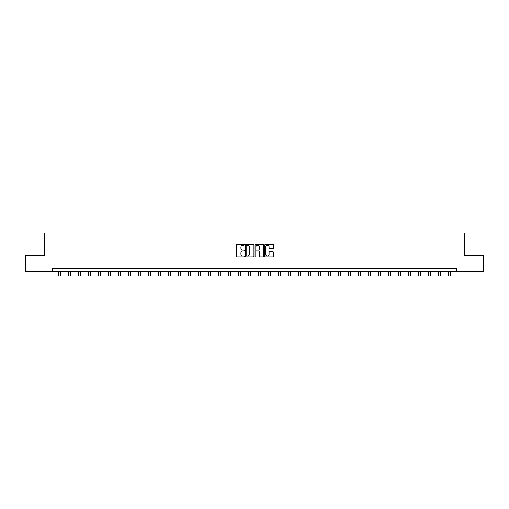 <?xml version="1.0" encoding="UTF-8"?>
<svg xmlns="http://www.w3.org/2000/svg" width="509" height="509" viewBox="0 0 509 509"><rect width="100%" height="100%" fill="white"/><g stroke="black" fill="none" stroke-linecap="round" stroke-linejoin="round"><path stroke-width="0.76" d="M244.244 244.714A0.439 0.439 0 0 0 243.805 244.275L237.118 244.275A0.63 0.63 0 0 0 236.488 244.905L236.488 256.231A0.63 0.63 0 0 0 237.118 256.86L243.805 256.86A0.439 0.439 0 0 0 244.244 256.421A0.439 0.439 0 0 0 243.805 255.976L242.939 255.976A2.011 2.011 0 0 1 240.922 253.966L240.922 253.024A2.011 2.011 0 0 1 242.939 251.007L243.805 251.007A0.439 0.439 0 0 0 244.244 250.568A0.439 0.439 0 0 0 243.805 250.129L242.939 250.129A2.011 2.011 0 0 1 240.922 248.112L240.922 247.17A2.011 2.011 0 0 1 242.939 245.153L243.805 245.153A0.439 0.439 0 0 0 244.244 244.714M272.888 248.71A0.63 0.63 0 0 0 273.518 248.08L273.518 244.905A0.63 0.63 0 0 0 272.888 244.275L265.463 244.275A0.63 0.63 0 0 0 264.833 244.905L264.833 256.231A0.63 0.63 0 0 0 265.463 256.86L272.888 256.86A0.63 0.63 0 0 0 273.518 256.231L273.518 252.394A0.63 0.63 0 0 0 272.888 251.764L269.713 251.764A0.63 0.63 0 0 0 269.083 252.394L269.083 254.296A1.686 1.686 0 0 1 267.397 255.976A1.686 1.686 0 0 1 265.717 254.296L265.717 246.84A1.686 1.686 0 0 1 267.397 245.153A1.686 1.686 0 0 1 269.083 246.84L269.083 248.08A0.63 0.63 0 0 0 269.713 248.71L272.888 248.71M52.694 271.399L25.45 271.399L25.45 255.378L44.557 255.378L44.557 232.937L464.443 232.937L464.443 255.378L483.55 255.378L483.55 271.399L456.306 271.399L456.306 268.198L52.694 268.198L52.694 271.399L456.306 271.399M253.946 244.905A0.63 0.63 0 0 0 253.323 244.275L245.898 244.275A0.63 0.63 0 0 0 245.268 244.905L245.268 256.231A0.63 0.63 0 0 0 245.898 256.86L253.323 256.86A0.63 0.63 0 0 0 253.946 256.231L253.946 244.905M255.677 244.275L263.102 244.275A0.63 0.63 0 0 1 263.732 244.905L263.732 256.231A0.63 0.63 0 0 1 263.102 256.86L259.927 256.86A0.63 0.63 0 0 1 259.297 256.231L259.297 251.637A0.63 0.63 0 0 0 258.667 251.007L256.561 251.007A0.63 0.63 0 0 0 255.932 251.637L255.932 256.421A0.439 0.439 0 0 1 255.493 256.86A0.439 0.439 0 0 1 255.054 256.421L255.054 244.905A0.63 0.63 0 0 1 255.677 244.275M246.585 245.153A0.439 0.439 0 0 0 246.146 245.599L246.146 255.537A0.439 0.439 0 0 0 246.585 255.976L247.501 255.976A2.011 2.011 0 0 0 249.512 253.966L249.512 247.17A2.011 2.011 0 0 0 247.501 245.153L246.585 245.153M259.297 246.871A1.686 1.686 0 0 0 257.618 245.185A1.686 1.686 0 0 0 255.932 246.871L255.932 249.499A0.63 0.63 0 0 0 256.561 250.129L258.667 250.129A0.63 0.63 0 0 0 259.297 249.499L259.297 246.871M58.688 271.399L58.688 276.063L60.291 276.063L60.291 271.399M68.69 271.399L68.69 276.063L70.293 276.063L70.293 271.399M78.691 271.399L78.691 276.063L80.295 276.063L80.295 271.399M88.693 271.399L88.693 276.063L90.29 276.063L90.29 271.399M98.689 271.399L98.689 276.063L100.292 276.063L100.292 271.399M108.691 271.399L108.691 276.063L110.294 276.063L110.294 271.399M118.692 271.399L118.692 276.063L120.296 276.063L120.296 271.399M128.694 271.399L128.694 276.063L130.298 276.063L130.298 271.399M138.69 271.399L138.69 276.063L140.293 276.063L140.293 271.399M148.692 271.399L148.692 276.063L150.295 276.063L150.295 271.399M158.693 271.399L158.693 276.063L160.297 276.063L160.297 271.399M168.695 271.399L168.695 276.063L170.299 276.063L170.299 271.399M178.697 271.399L178.697 276.063L180.301 276.063L180.301 271.399M188.693 271.399L188.693 276.063L190.296 276.063L190.296 271.399M198.695 271.399L198.695 276.063L200.298 276.063L200.298 271.399M208.696 271.399L208.696 276.063L210.3 276.063L210.3 271.399M218.698 271.399L218.698 276.063L220.302 276.063L220.302 271.399M228.7 271.399L228.7 276.063L230.297 276.063L230.297 271.399M238.696 271.399L238.696 276.063L240.299 276.063L240.299 271.399M248.697 271.399L248.697 276.063L250.301 276.063L250.301 271.399M258.699 271.399L258.699 276.063L260.303 276.063L260.303 271.399M268.701 271.399L268.701 276.063L270.304 276.063L270.304 271.399M278.703 271.399L278.703 276.063L280.3 276.063L280.3 271.399M288.698 271.399L288.698 276.063L290.302 276.063L290.302 271.399M298.7 271.399L298.7 276.063L300.304 276.063L300.304 271.399M308.702 271.399L308.702 276.063L310.305 276.063L310.305 271.399M318.704 271.399L318.704 276.063L320.307 276.063L320.307 271.399M328.699 271.399L328.699 276.063L330.303 276.063L330.303 271.399M338.701 271.399L338.701 276.063L340.305 276.063L340.305 271.399M348.703 271.399L348.703 276.063L350.307 276.063L350.307 271.399M358.705 271.399L358.705 276.063L360.308 276.063L360.308 271.399M368.707 271.399L368.707 276.063L370.31 276.063L370.31 271.399M378.702 271.399L378.702 276.063L380.306 276.063L380.306 271.399M388.704 271.399L388.704 276.063L390.308 276.063L390.308 271.399M398.706 271.399L398.706 276.063L400.309 276.063L400.309 271.399M408.708 271.399L408.708 276.063L410.311 276.063L410.311 271.399M418.71 271.399L418.71 276.063L420.307 276.063L420.307 271.399M428.705 271.399L428.705 276.063L430.309 276.063L430.309 271.399M438.707 271.399L438.707 276.063L440.31 276.063L440.31 271.399M448.709 271.399L448.709 276.063L450.312 276.063L450.312 271.399"/></g></svg>
